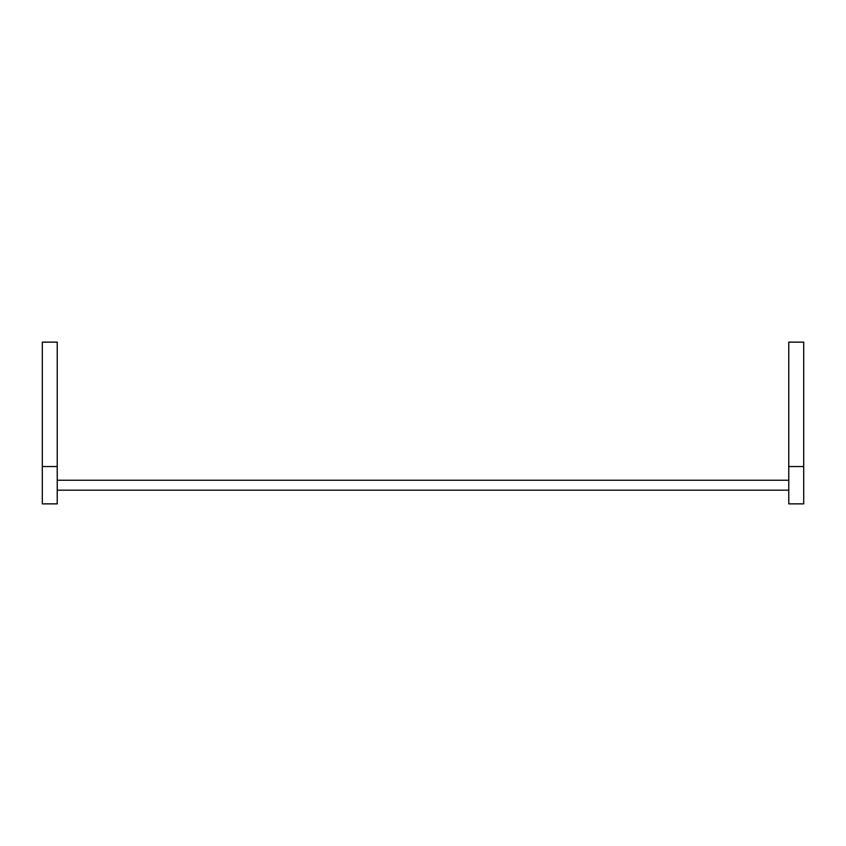 <?xml version="1.0" encoding="UTF-8"?>
<svg xmlns="http://www.w3.org/2000/svg" width="846" height="846" viewBox="0 0 846 846"><rect width="100%" height="100%" fill="white"/><g stroke="black" fill="none" stroke-linecap="round" stroke-linejoin="round"><path stroke-width="1.27" d="M57.232 503.867L57.232 466.548L42.3 466.548L57.232 466.548L57.232 503.867L42.3 503.867L42.3 466.548L42.3 503.867L57.232 503.867M57.232 342.133L42.3 342.133L42.3 466.548L42.3 342.133L57.232 342.133L57.232 466.548L57.232 342.133M788.768 503.867L803.7 503.867L803.7 466.548L803.7 503.867L788.768 503.867L788.768 466.548L803.7 466.548L788.768 466.548L788.768 503.867M803.7 342.133L788.768 342.133L803.7 342.133L803.7 466.548L803.7 342.133M788.768 466.548L788.768 342.133L788.768 466.548M57.232 480.232L788.768 480.232L57.232 480.232M788.768 490.183L57.232 490.183L788.768 490.183"/></g></svg>
